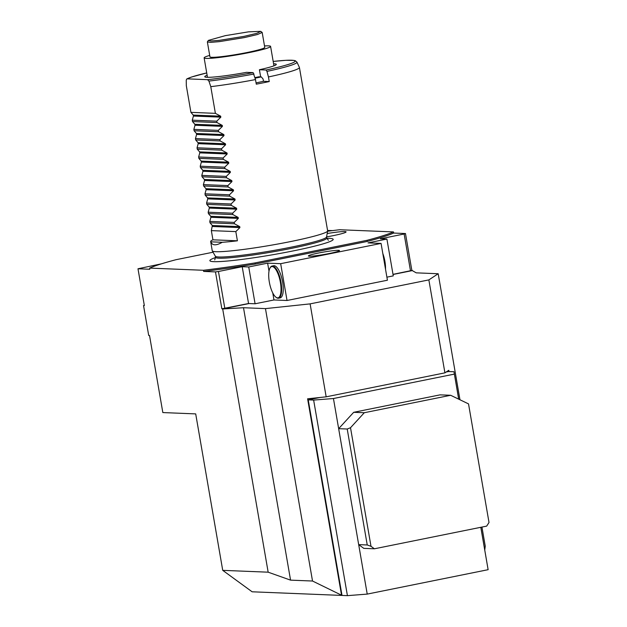 <?xml version="1.0" encoding="UTF-8"?>
<svg xmlns="http://www.w3.org/2000/svg" width="627" height="627" viewBox="0 0 627 627"><rect width="100%" height="100%" fill="white"/><g stroke="black" fill="none" stroke-linecap="round" stroke-linejoin="round"><path stroke-width="0.94" d="M320.029 397.479L308.233 399.861L342.013 595.431L312.52 581.025L290.56 580.14L268.16 572.185L222.726 570.351L252.125 591.794L347.421 595.65L367.226 594.098L488.127 569.684L480.846 527.291M222.726 570.351L195.702 413.898L162.832 412.566L149.516 335.492L148.701 335.461L143.536 305.545L144.312 305.388M308.233 399.861L313.641 400.081L347.421 595.65M458.721 399.172L453.979 371.748L448.571 371.529L446.197 372.007M341.511 595.062L307.606 398.796L326.165 396.828L444.919 372.853L428.86 279.901L310.114 303.876L326.165 396.828M449.01 371.545L448.791 370.291L444.919 372.853M458.674 399.148L453.979 371.748M488.127 569.684L480.807 527.299M486.67 526.116L489.013 522.479L468.526 403.898L450.664 395.284L440.06 394.861L353.699 412.3L338.651 428.672L347.217 429.017L367.242 544.973L358.683 544.628L363.793 548.359L374.397 548.79L486.67 526.116M367.226 594.098L333.446 398.529L313.641 400.081M353.699 412.3L364.303 412.723L350.517 427.732L370.996 546.305L367.242 544.973M370.996 546.305L374.397 548.79M454.348 374.115L333.446 398.529M364.303 412.723L450.664 395.284M347.217 429.017L350.517 427.732M312.52 581.025L265.464 308.617L310.114 303.876M428.86 279.901L438.187 273.74L459.959 399.767M481.944 527.072L485.243 546.148L484.765 549.965M327.584 231.253A128.809 10.024 170.2 0 1 339.615 229.733L393.45 231.912L393.646 233.056L405.473 233.534L411.837 270.347L416.226 272.847L438.187 273.74M332.678 230.595L327.576 230.462M213.062 252.219L175.975 259.711A128.809 10.024 170.2 0 0 149.618 268.097L149.814 269.249L137.987 268.771L144.351 305.584L143.536 305.545M161.452 263.834L137.987 268.771M268.16 572.185L222.695 308.978L222.287 308.962L249.138 303.539M149.618 268.097L203.454 270.276L203.65 271.42L215.476 271.906L221.84 308.711L223.322 308.515L221.84 308.711M290.56 580.14L243.503 307.724L222.695 308.978M265.464 308.617L243.503 307.724M393.027 274.485L412.284 270.598M412.245 270.37L393.004 274.352M223.322 308.515L248.558 303.515L255.087 303.781L273.975 299.965L287.033 300.49L387.423 280.222L381.067 243.409L368.018 242.884L386.906 239.067L380.385 238.801L404.133 234.004L410.489 270.817M386.898 277.165L393.27 275.88L386.906 239.067M224.811 308.312L218.455 271.499L215.476 271.906M203.65 271.42A128.809 10.024 -9.8 0 0 255.291 264.061L367.297 241.442A128.809 10.024 170.2 0 0 393.646 233.056M405.473 233.534L404.133 234.004M218.455 271.499L242.202 266.702L248.731 266.969L267.619 263.152L280.669 263.677L381.067 243.409M329.441 253.488A15.808 1.23 -9.8 0 0 339.513 250.573A15.808 1.23 -9.8 0 0 318.43 253.042A15.808 1.23 -9.8 0 0 308.359 255.957A15.808 1.23 -9.8 0 0 329.441 253.488M255.291 264.061L255.095 262.909A128.809 10.024 170.2 0 1 203.454 270.276M255.095 262.909L367.093 240.298L367.297 241.442M393.45 231.912A128.809 10.024 170.2 0 1 367.093 240.298M326.8 238.323A62.575 4.867 170.2 0 1 333.102 239.71A62.575 4.867 170.2 0 1 293.326 250.886A62.575 4.867 170.2 0 1 210.084 260.965A62.575 4.867 170.2 0 1 215.547 257.54M326.565 236.904A20.762 1.615 -9.8 0 0 346.08 231.966A20.762 1.615 -9.8 0 0 344.772 231.559A20.762 1.615 -9.8 0 0 327.176 233.526M212.294 250.886L215.351 256.216A56.438 4.389 -9.8 0 0 290.583 247.281A56.438 4.389 170.2 0 0 326.542 237.006L327.639 230.963A58.546 4.554 170.2 0 1 290.332 241.622A58.546 4.554 170.2 0 1 212.294 250.886A58.546 4.554 170.2 0 1 212.247 250.769L210.656 241.56A58.546 4.554 170.2 0 1 212.937 239.82L211.346 230.618L212.334 225.508L209.998 222.797L234.467 223.784L234.232 222.405L238.323 218.392L210.907 217.287L210.743 216.307L208.407 213.595L232.876 214.583L232.641 213.204L236.732 209.191L209.324 208.078L209.152 207.106L206.816 204.386L231.285 205.382L231.049 203.994L235.141 199.989L207.733 198.877L207.561 197.905L205.225 195.185L229.701 196.173L229.458 194.793L233.55 190.78L206.142 189.675L205.969 188.696L203.642 185.984L228.11 186.971L227.867 185.592L231.959 181.579L204.551 180.474L204.386 179.494L202.051 176.783L226.519 177.77L226.284 176.391L230.375 172.378L202.96 171.265L202.795 170.293L200.46 167.574L224.928 168.569L224.693 167.182L228.784 163.177L201.369 162.064L201.204 161.092L198.869 158.372L223.337 159.36L223.102 157.98L227.193 153.968L199.786 152.863L199.613 151.883L197.278 149.171L221.754 150.159L221.511 148.779L225.602 144.766L198.195 143.661L198.022 142.682L195.687 139.97L220.163 140.957L219.92 139.578L224.011 135.565L196.604 134.452L196.431 133.48L194.104 130.761L218.572 131.756L218.329 130.377L222.42 126.364L195.013 125.251L194.848 124.279L192.513 121.56L216.981 122.547L216.746 121.168L220.837 117.155L193.422 116.05L193.257 115.07L190.921 112.358L215.39 113.346L210.782 86.659A58.546 4.554 -9.8 0 0 255.495 79.574L256.286 84.175A58.546 4.554 170.2 0 0 262.917 82.874A58.546 4.554 170.2 0 0 269.242 81.557L263.473 81.322A42.158 3.284 170.2 0 1 257.203 82.639A42.158 3.284 170.2 0 1 256.067 82.866M296.947 62.104L295.286 60.725L293.851 60.396L285.849 60.325L273.184 61.438A55.231 4.295 170.2 0 1 266.091 70.005L266.961 71.392A57.041 4.436 170.2 0 0 296.947 62.104L299.392 67.387A58.546 4.554 170.2 0 1 299.424 67.481L327.639 230.838A58.546 4.554 170.2 0 1 327.639 230.963M299.424 67.481A58.546 4.554 170.2 0 1 268.45 76.956L269.242 81.557M220.837 117.155L220.665 116.183L215.39 113.346M222.42 126.364L222.256 125.384L216.981 122.547M224.011 135.565L223.847 134.586L218.572 131.756M225.602 144.766L225.438 143.787L220.163 140.957M227.193 153.968L227.021 152.996L221.754 150.159M228.784 163.177L228.612 162.197L223.337 159.36M230.375 172.378L230.203 171.398L224.928 168.569M231.959 181.579L231.794 180.6L226.519 177.77M233.55 190.78L233.385 189.809L228.11 186.971M235.141 199.989L234.968 199.01L229.701 196.173M236.732 209.191L236.559 208.211L231.285 205.382M238.323 218.392L238.15 217.412L232.876 214.583M211.346 230.618L235.823 231.606L239.906 227.593L239.741 226.621L234.467 223.784M235.823 231.606L237.406 240.807A58.546 4.554 170.2 0 1 222.248 242.288C216.088 245.8 212.279 245.643 210.829 241.826A58.546 4.554 170.2 0 1 210.656 241.56M210.907 217.287L209.763 221.417L209.998 222.797M209.324 208.078L208.172 212.208L208.407 213.595M207.733 198.877L206.581 203.007L206.816 204.386M206.142 189.675L204.99 193.806L205.225 195.185M204.551 180.474L203.399 184.604L203.642 185.984M202.96 171.265L201.808 175.395L202.051 176.783M201.369 162.064L200.225 166.194L200.46 167.574M199.786 152.863L198.634 156.993L198.869 158.372M198.195 143.661L197.043 147.792L197.278 149.171M196.604 134.452L195.452 138.591L195.687 139.97M195.013 125.251L193.861 129.381L194.104 130.761M193.422 116.05L192.27 120.18L192.513 121.56M210.782 86.659L208.924 81.087L207.545 79.676L187.16 78.845A55.231 4.295 170.2 0 1 206.722 72.928L191.596 77.003L186.783 78.931L186.25 80.17L186.313 85.672L190.921 112.358M266.961 71.392L268.45 76.956M263.473 81.322L263.081 79.026L261.287 76.894L258.81 76.8A33.725 2.626 170.2 0 1 254.97 77.615M266.091 70.005L259.413 69.738L260.652 76.87M255.126 78.179A40.747 3.174 -9.8 0 0 261.287 76.894M255.495 79.574L253.136 72.622L246.466 72.348A36.303 2.821 170.2 0 1 204.763 76.721A36.303 2.821 170.2 0 1 207.122 75.256M273.591 63.774A36.303 2.821 170.2 0 1 276.303 64.362A36.303 2.821 170.2 0 1 259.413 69.738M264.508 45.936A33.725 2.626 -9.8 0 1 268.45 45.857A33.725 2.626 170.2 0 1 270.59 46.398A33.725 2.626 170.2 0 1 243.542 53.687A33.725 2.626 170.2 0 1 206.267 58.413A33.725 2.626 -9.8 0 1 204.128 57.872L207.482 77.309M209.7 55.403A33.725 2.626 -9.8 0 0 204.128 57.872M207.365 41.915L209.951 56.869A27.807 2.163 -9.8 0 0 247.046 52.527A27.807 2.163 -9.8 0 0 264.759 47.401L262.18 32.447L257.423 34.532L244.459 37.573L219.34 41.641L210.633 42.362L207.365 41.915L208.376 40.394L225.297 35.653L248.511 31.852L260.714 31.35L256.843 33.325L243.856 36.405L218.941 40.402L210.758 41.006L208.376 40.394M260.714 31.35L262.18 32.447M192.27 120.18L216.746 121.168M193.861 129.381L218.329 130.377M195.452 138.591L219.92 139.578M197.043 147.792L221.511 148.779M198.634 156.993L223.102 157.98M200.225 166.194L224.693 167.182M201.808 175.395L226.284 176.391M203.399 184.604L227.867 185.592M204.99 193.806L229.458 194.793M206.581 203.007L231.049 203.994M208.172 212.208L232.641 213.204M209.763 221.417L234.232 222.405M237.406 240.807L212.937 239.82M210.829 241.826L222.248 242.288M411.837 270.347L411.163 270.582M287.033 300.49L280.669 263.677M267.619 263.152L269.007 271.162M272.769 292.958L273.975 299.965M272.055 266.067L273.67 265.738A16.396 5.572 78.6 0 1 282.628 282.04A16.396 5.572 78.6 0 1 280.159 297.88L278.545 298.201A16.396 5.572 -101.4 0 0 281.006 282.362A16.396 5.572 -101.4 0 0 272.055 266.067A16.396 5.572 -101.4 0 0 270.3 267.549L270.01 268.05A15.926 5.408 -101.4 0 0 269.32 281.993A15.926 5.408 -101.4 0 0 275.888 297.167A15.926 5.408 -101.4 0 0 280.41 282.448A15.926 5.408 -101.4 0 0 270.01 268.05M248.731 266.969L255.087 303.781M248.558 303.515L242.202 266.702M275.888 297.167L276.35 297.519A16.396 5.572 -101.4 0 0 278.545 298.201M383.081 255.056A16.396 5.572 78.6 0 1 384.641 261.435A16.396 5.572 78.6 0 1 385.276 267.776M382.799 253.457A15.926 5.408 78.6 0 1 384.907 261.341A15.926 5.408 78.6 0 1 385.519 269.171M326.557 236.943L326.753 238.095A56.438 4.389 170.2 0 1 290.795 248.496A56.438 4.389 -9.8 0 1 215.516 257.305L214.716 259.907M254.006 74.01A57.041 4.436 170.2 0 1 208.924 81.087M253.136 72.622A55.231 4.295 170.2 0 1 207.545 79.676M220.665 116.183L193.257 115.07M222.256 125.384L194.848 124.279M223.847 134.586L196.431 133.48M225.438 143.787L198.022 142.682M227.021 152.996L199.613 151.883M228.612 162.197L201.204 161.092M230.203 171.398L202.795 170.293M231.794 180.6L204.386 179.494M233.385 189.809L205.969 188.696M234.968 199.01L207.561 197.905M236.559 208.211L209.152 207.106M238.15 217.412L210.743 216.307M239.741 226.621L212.334 225.508M239.906 227.593L212.498 226.488M326.753 238.095L328.383 240.274M215.32 256.161L215.516 257.305M270.59 46.398L273.944 65.835"/></g></svg>

